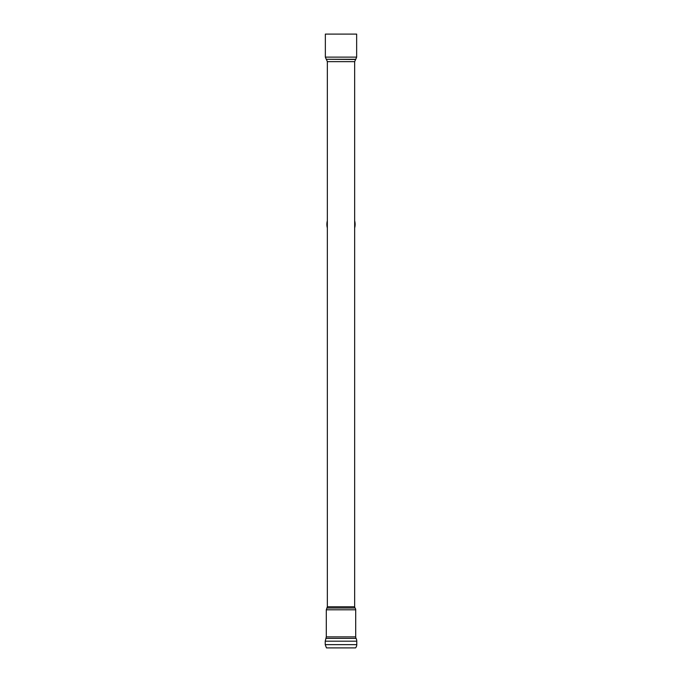 <?xml version="1.0" encoding="UTF-8"?>
<svg xmlns="http://www.w3.org/2000/svg" width="682" height="682" viewBox="0 0 682 682"><rect width="100%" height="100%" fill="white"/><g stroke="black" fill="none" stroke-linecap="round" stroke-linejoin="round"><path stroke-width="1.02" d="M354.657 220.806A14.117 14.117 0 0 1 354.657 227.95M327.343 227.95A14.117 14.117 0 0 1 327.343 220.806M354.657 218.087L354.657 230.669M327.343 230.669L327.343 218.087M354.657 219.681L354.657 229.075M327.343 229.075L327.343 219.681M325.348 34.1L356.652 34.1L356.652 57.117L325.348 57.117L325.348 34.1M355.083 608.003A2.916 2.916 0 0 1 355.697 609.802L326.303 609.802L326.917 608.003L355.083 608.003A1.995 1.995 0 0 1 354.657 606.775L327.343 606.775L326.917 608.003M356.081 638.386A3.222 3.222 0 0 1 355.697 636.877L326.303 636.877L325.919 638.386L356.081 638.386A5.985 5.985 0 0 1 356.771 641.191L325.229 641.191L325.229 644.652L356.771 644.652A4.91 4.91 0 0 1 355.544 647.9L326.456 647.9L325.229 644.652M327.343 606.775L327.343 61.653L354.657 61.653L355.757 59.291L326.243 59.291L325.348 57.117M355.552 59.487L326.243 59.291M356.771 644.652L356.771 641.191M325.928 638.386L325.229 641.191M355.697 636.877L355.697 609.802M326.303 636.877L326.303 609.802M354.657 61.653L354.657 606.775M355.757 59.291L356.652 57.117M327.343 61.653L326.448 59.487"/></g></svg>

